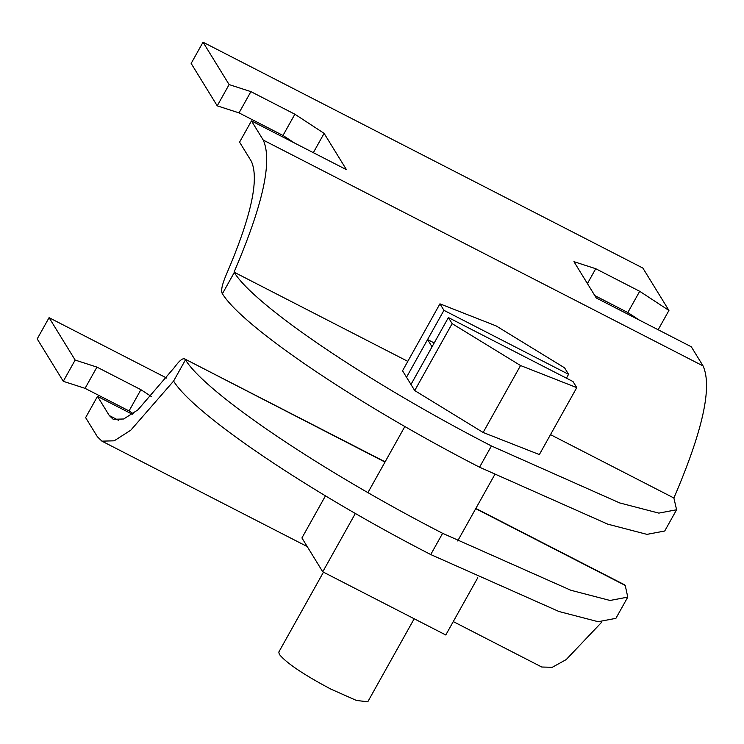 <?xml version="1.0" encoding="UTF-8"?>
<svg xmlns="http://www.w3.org/2000/svg" width="744" height="744" viewBox="0 0 744 744"><rect width="100%" height="100%" fill="white"/><g stroke="black" fill="none" stroke-linecap="round" stroke-linejoin="round"><path stroke-width="1.12" d="M229.115 84.584L250.895 91.633L294.875 114.213L324.114 133.371L346.462 169.688L251.453 120.9L263.246 140.077C272.639 161.03 262.911 205.046 234.044 272.137L234.276 272.499C254.839 305.933 369.973 383.597 491.431 445.963L619.678 502.925L658.84 513.118L676.594 509.761L673.878 497.996C702.745 430.916 712.473 386.899 703.08 365.946L691.288 346.769L596.279 297.981L573.94 261.665L595.73 268.714L639.701 291.295L668.94 310.453L642.863 268.063L203.028 42.194L229.115 84.584L217.229 105.834L191.152 63.445L203.028 42.194M668.94 310.453L658.152 329.759M639.701 291.295L627.824 312.545L594.809 295.591M639.375 320.115L627.824 312.545M595.73 268.714L587.425 283.585M250.895 91.633L239.019 112.883L217.229 105.834M676.594 509.761L664.718 531.011L646.964 534.369L607.802 524.176L479.555 467.213C358.097 404.848 242.963 327.183 222.4 293.75L222.168 293.387C220.828 290.383 222.224 284.087 226.353 274.49C251.081 217.006 259.423 179.285 251.37 161.327L239.577 142.15L251.453 120.9M294.875 114.213L282.999 135.464L239.019 112.883M294.55 143.034L282.999 135.464M324.114 133.371L313.326 152.678M234.044 272.137L407.796 361.361M550.495 434.636L673.878 497.996M133.139 413.618L129.047 410.939L85.067 388.349L63.277 381.309L37.2 338.911L49.076 317.669L166.693 378.064M49.076 317.669L75.153 360.059L96.943 367.108L140.914 389.689L151.46 396.599M132.265 414.231L97.492 396.375L109.294 415.552L113.162 419.281L123.681 418.993L137.91 409.87L174.366 367.508C179.788 360.012 183.415 357.334 185.228 359.482L185.461 359.854C206.023 393.278 321.157 470.943 442.615 533.318L570.862 590.271L610.024 600.464L627.778 597.106L625.286 585.714L624.421 584.728L475.853 508.431M453.263 621.575L541.762 667.024L552.271 667.294L566.203 659.584L601.831 622.068M627.778 597.106L615.902 618.348L598.148 621.705L558.986 611.512L430.739 554.559C309.281 492.184 194.147 414.52 173.585 381.086L130.814 430.172L114.204 440.811L101.928 441.155L97.418 436.802L85.625 417.626L97.492 396.375M385.113 461.838L184.586 358.859L384.992 462.061M75.153 360.059L63.277 381.309M96.943 367.108L85.067 388.349M140.914 389.689L129.047 410.939M325.454 495.857L301.924 537.949L322.747 571.811L445.777 634.985L477.778 577.725M355.344 513.481L322.747 571.811M443.945 310.332L439.946 303.831L402.541 370.772L414.724 390.572L483.135 432.478L539.354 454.575L576.767 387.633L520.549 365.537L452.138 323.64L448.399 317.558L432.05 346.797L427.577 339.552L443.945 310.332L568.574 374.325L566.426 378.175M434.198 342.956L427.605 339.571M576.767 387.633L573.029 381.56L448.399 317.558M410.986 384.499L432.05 346.797L410.958 384.481M427.577 339.552L406.512 377.255M439.946 303.831L496.174 325.928L564.575 367.834L568.574 374.325M452.138 323.64L414.724 390.572M520.549 365.537L483.135 432.478M323.454 572.173L278.805 652.07L279.298 654.348C286.356 663.016 303.496 674.585 330.736 689.046L356.395 700.439L367.778 701.806L414.185 618.766M491.431 445.963L479.555 467.213M234.276 272.499L222.4 293.75M263.246 140.077L703.08 365.946M109.294 415.552L118.436 420.248M475.723 508.654L625.062 585.351M442.615 533.318L430.739 554.559M185.461 359.854L173.585 381.086M307.235 546.58L101.928 441.155M367.908 492.64L404.848 426.545M457.672 540.953L494.611 474.858"/></g></svg>
